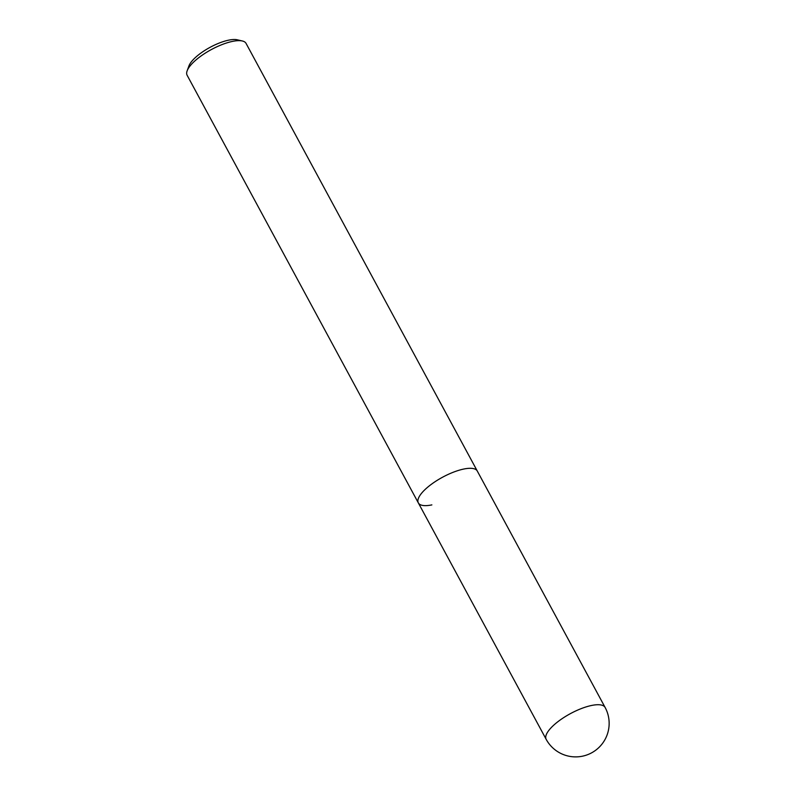<?xml version="1.0" encoding="UTF-8"?>
<svg xmlns="http://www.w3.org/2000/svg" width="796" height="796" viewBox="0 0 796 796"><rect width="100%" height="100%" fill="white"/><g stroke="black" fill="none" stroke-linecap="round" stroke-linejoin="round"><path stroke-width="1.19" d="M605.119 707.455A33.502 11.074 151.6 0 0 591.587 705.465A33.502 11.074 151.6 0 0 558.911 720.927A33.502 11.074 151.6 0 0 546.175 739.325A33.502 33.502 0 0 0 582.413 756.2A33.502 33.502 0 0 0 605.119 707.455L477.282 471.033A33.502 11.074 151.6 0 0 463.75 469.043A33.502 11.074 151.6 0 0 431.084 484.505A33.502 11.074 151.6 0 0 418.338 502.903L187.12 75.252A33.502 11.074 -28.4 0 1 187.14 70.834A33.502 11.074 -28.4 0 1 232.522 41.392A33.502 11.074 -28.4 0 1 242.342 40.984A33.502 11.074 -28.4 0 1 246.054 43.382L477.282 471.033A33.502 11.074 151.6 0 0 463.75 469.043A33.502 11.074 151.6 0 0 431.084 484.505A33.502 11.074 151.6 0 0 418.338 502.903A33.502 11.074 151.6 0 0 431.87 504.893M242.342 40.984L237.248 39.8A29.313 9.691 151.6 0 0 228.651 40.158A29.313 9.691 151.6 0 0 188.941 65.919L187.14 70.834M418.338 502.903L546.175 739.325"/></g></svg>

